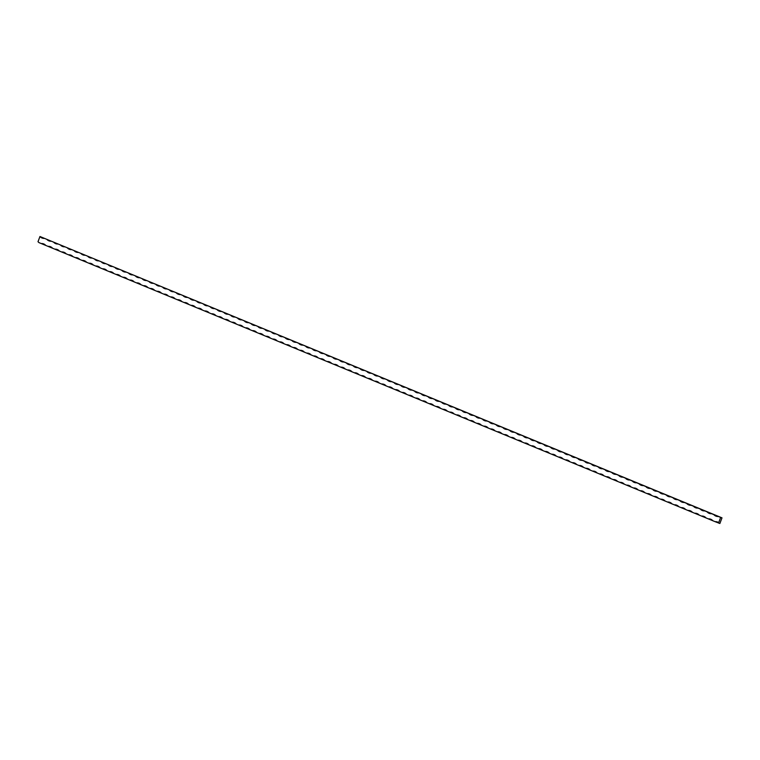 <?xml version="1.0" encoding="UTF-8"?>
<svg xmlns="http://www.w3.org/2000/svg" width="760" height="760" viewBox="0 0 760 760"><rect width="100%" height="100%" fill="white"/><g stroke="black" fill="none" stroke-linecap="round" stroke-linejoin="round"><path stroke-width="1.14" d="M719.881 523.497L722 517.845L720.642 517.436L718.694 522.661A7.856 6.374 106.8 0 0 717.126 521.892A7.856 6.374 106.8 0 0 715.122 521.683L719.881 523.497M41.239 243.561A7.856 6.374 106.8 0 1 43.244 243.76A7.856 6.374 106.8 0 1 45.78 245.433L38.978 242.62A7.856 6.374 106.8 0 0 38 241.727L39.957 236.502L44.488 238.374A7.856 6.374 106.8 0 1 42.493 238.174A7.856 6.374 106.8 0 1 39.957 236.502L722 517.845M38.978 242.62L38.086 241.794M712.861 520.752L708.32 518.88A7.856 6.374 106.8 0 1 710.325 519.08A7.856 6.374 106.8 0 1 712.861 520.752L715.122 521.683M706.049 517.94L701.508 516.068A7.856 6.374 106.8 0 1 703.513 516.268A7.856 6.374 106.8 0 1 706.049 517.94L708.32 518.88M699.247 515.128L694.707 513.256A7.856 6.374 106.8 0 1 696.711 513.456A7.856 6.374 106.8 0 1 699.247 515.128L701.508 516.068M692.436 512.325L687.895 510.454A7.856 6.374 106.8 0 1 689.899 510.653A7.856 6.374 106.8 0 1 692.436 512.325L694.707 513.256M685.634 509.514L681.093 507.642A7.856 6.374 106.8 0 1 683.088 507.841A7.856 6.374 106.8 0 1 685.634 509.514L687.895 510.454M678.822 506.701L674.281 504.83A7.856 6.374 106.8 0 1 676.286 505.029A7.856 6.374 106.8 0 1 678.822 506.701L681.093 507.642M672.02 503.899L667.48 502.018A7.856 6.374 106.8 0 1 669.475 502.217A7.856 6.374 106.8 0 1 672.02 503.899L674.281 504.83M665.209 501.087L660.668 499.215A7.856 6.374 106.8 0 1 662.672 499.415A7.856 6.374 106.8 0 1 665.209 501.087L667.48 502.018M658.407 498.275L653.866 496.403A7.856 6.374 106.8 0 1 655.861 496.603A7.856 6.374 106.8 0 1 658.407 498.275L660.668 499.215M651.595 495.463L647.054 493.591A7.856 6.374 106.8 0 1 649.059 493.791A7.856 6.374 106.8 0 1 651.595 495.463L653.866 496.403M644.784 492.661L640.253 490.789A7.856 6.374 106.8 0 1 642.247 490.988A7.856 6.374 106.8 0 1 644.784 492.661L647.054 493.591M637.982 489.848L633.441 487.977A7.856 6.374 106.8 0 1 635.445 488.176A7.856 6.374 106.8 0 1 637.982 489.848L640.253 490.789M631.17 487.036L626.639 485.165A7.856 6.374 106.8 0 1 628.634 485.365A7.856 6.374 106.8 0 1 631.17 487.036L633.441 487.977M624.369 484.224L619.827 482.353A7.856 6.374 106.8 0 1 621.832 482.552A7.856 6.374 106.8 0 1 624.369 484.224L626.639 485.165M617.557 481.422L613.025 479.55A7.856 6.374 106.8 0 1 615.02 479.75A7.856 6.374 106.8 0 1 617.557 481.422L619.827 482.353M610.755 478.61L606.214 476.738A7.856 6.374 106.8 0 1 608.218 476.938A7.856 6.374 106.8 0 1 610.755 478.61L613.025 479.55M603.943 475.798L599.412 473.926A7.856 6.374 106.8 0 1 601.407 474.126A7.856 6.374 106.8 0 1 603.943 475.798L606.214 476.738M597.142 472.995L592.6 471.115A7.856 6.374 106.8 0 1 594.605 471.314A7.856 6.374 106.8 0 1 597.142 472.995L599.412 473.926M590.33 470.183L585.798 468.312A7.856 6.374 106.8 0 1 587.793 468.512A7.856 6.374 106.8 0 1 590.33 470.183L592.6 471.115M583.528 467.372L578.987 465.5A7.856 6.374 106.8 0 1 580.991 465.699A7.856 6.374 106.8 0 1 583.528 467.372L585.798 468.312M576.716 464.559L572.185 462.688A7.856 6.374 106.8 0 1 574.18 462.887A7.856 6.374 106.8 0 1 576.716 464.559L578.987 465.5M569.914 461.757L565.373 459.885A7.856 6.374 106.8 0 1 567.378 460.085A7.856 6.374 106.8 0 1 569.914 461.757L572.185 462.688M563.103 458.945L558.572 457.073A7.856 6.374 106.8 0 1 560.567 457.273A7.856 6.374 106.8 0 1 563.103 458.945L565.373 459.885M556.301 456.133L551.76 454.262A7.856 6.374 106.8 0 1 553.764 454.461A7.856 6.374 106.8 0 1 556.301 456.133L558.572 457.073M549.489 453.33L544.958 451.449A7.856 6.374 106.8 0 1 546.953 451.649A7.856 6.374 106.8 0 1 549.489 453.33L551.76 454.262M542.688 450.519L538.146 448.647A7.856 6.374 106.8 0 1 540.151 448.846A7.856 6.374 106.8 0 1 542.688 450.519L544.958 451.449M535.876 447.706L531.344 445.835A7.856 6.374 106.8 0 1 533.339 446.034A7.856 6.374 106.8 0 1 535.876 447.706L538.146 448.647M529.074 444.894L524.533 443.023A7.856 6.374 106.8 0 1 526.538 443.222A7.856 6.374 106.8 0 1 529.074 444.894L531.344 445.835M522.262 442.092L517.731 440.22A7.856 6.374 106.8 0 1 519.726 440.42A7.856 6.374 106.8 0 1 522.262 442.092L524.533 443.023M515.461 439.28L510.919 437.409A7.856 6.374 106.8 0 1 512.924 437.608A7.856 6.374 106.8 0 1 515.461 439.28L517.731 440.22M508.649 436.468L504.108 434.596A7.856 6.374 106.8 0 1 506.112 434.796A7.856 6.374 106.8 0 1 508.649 436.468L510.919 437.409M501.847 433.656L497.306 431.784A7.856 6.374 106.8 0 1 499.31 431.984A7.856 6.374 106.8 0 1 501.847 433.656L504.108 434.596M495.036 430.853L490.494 428.982A7.856 6.374 106.8 0 1 492.499 429.181A7.856 6.374 106.8 0 1 495.036 430.853L497.306 431.784M488.233 428.041L483.692 426.17A7.856 6.374 106.8 0 1 485.697 426.369A7.856 6.374 106.8 0 1 488.233 428.041L490.494 428.982M481.422 425.229L476.881 423.358A7.856 6.374 106.8 0 1 478.885 423.558A7.856 6.374 106.8 0 1 481.422 425.229L483.692 426.17M474.62 422.427L470.079 420.546A7.856 6.374 106.8 0 1 472.074 420.745A7.856 6.374 106.8 0 1 474.62 422.427L476.881 423.358M467.808 419.615L463.267 417.743A7.856 6.374 106.8 0 1 465.272 417.943A7.856 6.374 106.8 0 1 467.808 419.615L470.079 420.546M461.006 416.803L456.465 414.931A7.856 6.374 106.8 0 1 458.46 415.131A7.856 6.374 106.8 0 1 461.006 416.803L463.267 417.743M454.195 413.991L449.654 412.119A7.856 6.374 106.8 0 1 451.659 412.319A7.856 6.374 106.8 0 1 454.195 413.991L456.465 414.931M447.393 411.188L442.852 409.317A7.856 6.374 106.8 0 1 444.847 409.516A7.856 6.374 106.8 0 1 447.393 411.188L449.654 412.119M440.581 408.376L436.041 406.505A7.856 6.374 106.8 0 1 438.045 406.704A7.856 6.374 106.8 0 1 440.581 408.376L442.852 409.317M433.77 405.565L429.238 403.693A7.856 6.374 106.8 0 1 431.233 403.892A7.856 6.374 106.8 0 1 433.77 405.565L436.041 406.505M426.968 402.762L422.427 400.881A7.856 6.374 106.8 0 1 424.431 401.08A7.856 6.374 106.8 0 1 426.968 402.762L429.238 403.693M420.156 399.95L415.625 398.078A7.856 6.374 106.8 0 1 417.62 398.278A7.856 6.374 106.8 0 1 420.156 399.95L422.427 400.881M413.354 397.138L408.813 395.266A7.856 6.374 106.8 0 1 410.818 395.466A7.856 6.374 106.8 0 1 413.354 397.138L415.625 398.078M406.543 394.326L402.012 392.454A7.856 6.374 106.8 0 1 404.006 392.654A7.856 6.374 106.8 0 1 406.543 394.326L408.813 395.266M399.741 391.523L395.2 389.642A7.856 6.374 106.8 0 1 397.204 389.851A7.856 6.374 106.8 0 1 399.741 391.523L402.012 392.454M392.93 388.712L388.398 386.84A7.856 6.374 106.8 0 1 390.393 387.04A7.856 6.374 106.8 0 1 392.93 388.712L395.2 389.642M386.127 385.899L381.587 384.028A7.856 6.374 106.8 0 1 383.591 384.227A7.856 6.374 106.8 0 1 386.127 385.899L388.398 386.84M379.316 383.087L374.784 381.216A7.856 6.374 106.8 0 1 376.779 381.416A7.856 6.374 106.8 0 1 379.316 383.087L381.587 384.028M372.514 380.285L367.973 378.413A7.856 6.374 106.8 0 1 369.977 378.613A7.856 6.374 106.8 0 1 372.514 380.285L374.784 381.216M365.702 377.473L361.171 375.601A7.856 6.374 106.8 0 1 363.166 375.801A7.856 6.374 106.8 0 1 365.702 377.473L367.973 378.413M358.901 374.661L354.359 372.79A7.856 6.374 106.8 0 1 356.364 372.989A7.856 6.374 106.8 0 1 358.901 374.661L361.171 375.601M352.089 371.858L347.558 369.977A7.856 6.374 106.8 0 1 349.552 370.177A7.856 6.374 106.8 0 1 352.089 371.858L354.359 372.79M345.287 369.046L340.746 367.175A7.856 6.374 106.8 0 1 342.75 367.374A7.856 6.374 106.8 0 1 345.287 369.046L347.558 369.977M338.476 366.234L333.944 364.363A7.856 6.374 106.8 0 1 335.939 364.562A7.856 6.374 106.8 0 1 338.476 366.234L340.746 367.175M331.673 363.423L327.132 361.551A7.856 6.374 106.8 0 1 329.137 361.75A7.856 6.374 106.8 0 1 331.673 363.423L333.944 364.363M324.862 360.62L320.33 358.748A7.856 6.374 106.8 0 1 322.325 358.948A7.856 6.374 106.8 0 1 324.862 360.62L327.132 361.551M318.06 357.808L313.519 355.937A7.856 6.374 106.8 0 1 315.523 356.136A7.856 6.374 106.8 0 1 318.06 357.808L320.33 358.748M311.248 354.996L306.717 353.124A7.856 6.374 106.8 0 1 308.712 353.324A7.856 6.374 106.8 0 1 311.248 354.996L313.519 355.937M304.447 352.194L299.905 350.312A7.856 6.374 106.8 0 1 301.91 350.512A7.856 6.374 106.8 0 1 304.447 352.194L306.717 353.124M297.635 349.381L293.094 347.51A7.856 6.374 106.8 0 1 295.099 347.709A7.856 6.374 106.8 0 1 297.635 349.381L299.905 350.312M290.833 346.57L286.292 344.698A7.856 6.374 106.8 0 1 288.297 344.897A7.856 6.374 106.8 0 1 290.833 346.57L293.094 347.51M284.022 343.757L279.481 341.886A7.856 6.374 106.8 0 1 281.485 342.085A7.856 6.374 106.8 0 1 284.022 343.757L286.292 344.698M277.219 340.955L272.678 339.074A7.856 6.374 106.8 0 1 274.683 339.283A7.856 6.374 106.8 0 1 277.219 340.955L279.481 341.886M270.408 338.143L265.867 336.272A7.856 6.374 106.8 0 1 267.872 336.471A7.856 6.374 106.8 0 1 270.408 338.143L272.678 339.074M263.606 335.331L259.065 333.459A7.856 6.374 106.8 0 1 261.06 333.659A7.856 6.374 106.8 0 1 263.606 335.331L265.867 336.272M256.794 332.519L252.253 330.647A7.856 6.374 106.8 0 1 254.258 330.847A7.856 6.374 106.8 0 1 256.794 332.519L259.065 333.459M249.992 329.716L245.451 327.845A7.856 6.374 106.8 0 1 247.447 328.044A7.856 6.374 106.8 0 1 249.992 329.716L252.253 330.647M243.181 326.904L238.64 325.033A7.856 6.374 106.8 0 1 240.644 325.233A7.856 6.374 106.8 0 1 243.181 326.904L245.451 327.845M236.379 324.092L231.838 322.221A7.856 6.374 106.8 0 1 233.833 322.42A7.856 6.374 106.8 0 1 236.379 324.092L238.64 325.033M229.567 321.29L225.026 319.409A7.856 6.374 106.8 0 1 227.031 319.608A7.856 6.374 106.8 0 1 229.567 321.29L231.838 322.221M222.756 318.478L218.225 316.606A7.856 6.374 106.8 0 1 220.219 316.806A7.856 6.374 106.8 0 1 222.756 318.478L225.026 319.409M215.954 315.666L211.413 313.794A7.856 6.374 106.8 0 1 213.417 313.994A7.856 6.374 106.8 0 1 215.954 315.666L218.225 316.606M209.142 312.854L204.611 310.983A7.856 6.374 106.8 0 1 206.606 311.182A7.856 6.374 106.8 0 1 209.142 312.854L211.413 313.794M202.34 310.051L197.799 308.18A7.856 6.374 106.8 0 1 199.804 308.38A7.856 6.374 106.8 0 1 202.34 310.051L204.611 310.983M195.529 307.24L190.998 305.368A7.856 6.374 106.8 0 1 192.993 305.567A7.856 6.374 106.8 0 1 195.529 307.24L197.799 308.18M188.727 304.427L184.186 302.556A7.856 6.374 106.8 0 1 186.19 302.755A7.856 6.374 106.8 0 1 188.727 304.427L190.998 305.368M181.916 301.625L177.384 299.744A7.856 6.374 106.8 0 1 179.379 299.944A7.856 6.374 106.8 0 1 181.916 301.625L184.186 302.556M175.114 298.813L170.572 296.941A7.856 6.374 106.8 0 1 172.577 297.141A7.856 6.374 106.8 0 1 175.114 298.813L177.384 299.744M168.302 296.001L163.77 294.13A7.856 6.374 106.8 0 1 165.766 294.329A7.856 6.374 106.8 0 1 168.302 296.001L170.572 296.941M161.5 293.189L156.959 291.317A7.856 6.374 106.8 0 1 158.964 291.517A7.856 6.374 106.8 0 1 161.5 293.189L163.77 294.13M154.689 290.387L150.157 288.505A7.856 6.374 106.8 0 1 152.152 288.714A7.856 6.374 106.8 0 1 154.689 290.387L156.959 291.317M147.886 287.574L143.345 285.703A7.856 6.374 106.8 0 1 145.35 285.902A7.856 6.374 106.8 0 1 147.886 287.574L150.157 288.505M141.075 284.762L136.543 282.891A7.856 6.374 106.8 0 1 138.538 283.091A7.856 6.374 106.8 0 1 141.075 284.762L143.345 285.703M134.273 281.951L129.732 280.079A7.856 6.374 106.8 0 1 131.736 280.278A7.856 6.374 106.8 0 1 134.273 281.951L136.543 282.891M127.461 279.148L122.93 277.276A7.856 6.374 106.8 0 1 124.925 277.476A7.856 6.374 106.8 0 1 127.461 279.148L129.732 280.079M120.659 276.336L116.118 274.464A7.856 6.374 106.8 0 1 118.123 274.664A7.856 6.374 106.8 0 1 120.659 276.336L122.93 277.276M113.848 273.524L109.316 271.652A7.856 6.374 106.8 0 1 111.311 271.852A7.856 6.374 106.8 0 1 113.848 273.524L116.118 274.464M107.046 270.721L102.505 268.841A7.856 6.374 106.8 0 1 104.51 269.04A7.856 6.374 106.8 0 1 107.046 270.721L109.316 271.652M100.234 267.909L95.703 266.038A7.856 6.374 106.8 0 1 97.698 266.238A7.856 6.374 106.8 0 1 100.234 267.909L102.505 268.841M93.432 265.098L88.891 263.226A7.856 6.374 106.8 0 1 90.896 263.425A7.856 6.374 106.8 0 1 93.432 265.098L95.703 266.038M86.621 262.285L82.08 260.414A7.856 6.374 106.8 0 1 84.085 260.613A7.856 6.374 106.8 0 1 86.621 262.285L88.891 263.226M79.819 259.483L75.278 257.611A7.856 6.374 106.8 0 1 77.282 257.811A7.856 6.374 106.8 0 1 79.819 259.483L82.08 260.414M73.007 256.671L68.466 254.799A7.856 6.374 106.8 0 1 70.471 254.999A7.856 6.374 106.8 0 1 73.007 256.671L75.278 257.611M66.206 253.859L61.664 251.987A7.856 6.374 106.8 0 1 63.669 252.187A7.856 6.374 106.8 0 1 66.206 253.859L68.466 254.799M59.394 251.047L54.853 249.175A7.856 6.374 106.8 0 1 56.858 249.375A7.856 6.374 106.8 0 1 59.394 251.047L61.664 251.987M52.592 248.244L48.051 246.373A7.856 6.374 106.8 0 1 50.055 246.572A7.856 6.374 106.8 0 1 52.592 248.244L54.853 249.175M45.78 245.433L48.051 246.373M718.371 516.496L718.38 516.496A7.856 6.374 106.8 0 1 716.376 516.297A7.856 6.374 106.8 0 1 713.839 514.625L720.642 517.436M711.569 513.693L711.569 513.693A7.856 6.374 106.8 0 1 709.564 513.494A7.856 6.374 106.8 0 1 707.028 511.812L713.839 514.625M704.757 510.881L704.757 510.881A7.856 6.374 106.8 0 1 702.762 510.682A7.856 6.374 106.8 0 1 700.226 509.01L707.028 511.812M697.956 508.069L697.956 508.069A7.856 6.374 106.8 0 1 695.951 507.87A7.856 6.374 106.8 0 1 693.414 506.198L700.226 509.01M691.144 505.257L691.144 505.257A7.856 6.374 106.8 0 1 689.149 505.058A7.856 6.374 106.8 0 1 686.612 503.386L693.414 506.198M684.342 502.455L684.342 502.455A7.856 6.374 106.8 0 1 682.337 502.256A7.856 6.374 106.8 0 1 679.801 500.583L686.612 503.386M677.531 499.643L677.531 499.643A7.856 6.374 106.8 0 1 675.535 499.443A7.856 6.374 106.8 0 1 672.999 497.772L679.801 500.583M670.728 496.831L670.728 496.831A7.856 6.374 106.8 0 1 668.724 496.631A7.856 6.374 106.8 0 1 666.188 494.959L672.999 497.772M663.917 494.028L663.917 494.028A7.856 6.374 106.8 0 1 661.922 493.829A7.856 6.374 106.8 0 1 659.385 492.147L666.188 494.959M657.115 491.216L657.115 491.216A7.856 6.374 106.8 0 1 655.111 491.017A7.856 6.374 106.8 0 1 652.574 489.345L659.385 492.147M650.303 488.404L650.303 488.404A7.856 6.374 106.8 0 1 648.308 488.205A7.856 6.374 106.8 0 1 645.772 486.533L652.574 489.345M643.501 485.592L643.501 485.592A7.856 6.374 106.8 0 1 641.497 485.393A7.856 6.374 106.8 0 1 638.961 483.721L645.772 486.533M636.69 482.79L636.69 482.79A7.856 6.374 106.8 0 1 634.695 482.59A7.856 6.374 106.8 0 1 632.158 480.918L638.961 483.721M629.888 479.978L629.888 479.978A7.856 6.374 106.8 0 1 627.883 479.778A7.856 6.374 106.8 0 1 625.347 478.106L632.158 480.918M623.077 477.166L623.077 477.166A7.856 6.374 106.8 0 1 621.082 476.966A7.856 6.374 106.8 0 1 618.545 475.294L625.347 478.106M616.274 474.363L616.274 474.363A7.856 6.374 106.8 0 1 614.27 474.154A7.856 6.374 106.8 0 1 611.733 472.483L618.545 475.294M609.463 471.551L609.463 471.551A7.856 6.374 106.8 0 1 607.468 471.352A7.856 6.374 106.8 0 1 604.931 469.68L611.733 472.483M602.661 468.74L602.661 468.74A7.856 6.374 106.8 0 1 600.656 468.54A7.856 6.374 106.8 0 1 598.12 466.868L604.931 469.68M595.85 465.927L595.85 465.927A7.856 6.374 106.8 0 1 593.855 465.728A7.856 6.374 106.8 0 1 591.318 464.056L598.12 466.868M589.047 463.125L589.047 463.125A7.856 6.374 106.8 0 1 587.043 462.925A7.856 6.374 106.8 0 1 584.506 461.244L591.318 464.056M582.236 460.313L582.236 460.313A7.856 6.374 106.8 0 1 580.241 460.113A7.856 6.374 106.8 0 1 577.704 458.441L584.506 461.244M575.434 457.501L575.434 457.501A7.856 6.374 106.8 0 1 573.429 457.301A7.856 6.374 106.8 0 1 570.893 455.63L577.704 458.441M568.622 454.689L568.622 454.689A7.856 6.374 106.8 0 1 566.628 454.49A7.856 6.374 106.8 0 1 564.082 452.817L570.893 455.63M561.82 451.887L561.82 451.887A7.856 6.374 106.8 0 1 559.816 451.687A7.856 6.374 106.8 0 1 557.279 450.015L564.082 452.817M555.009 449.074L555.009 449.074A7.856 6.374 106.8 0 1 553.014 448.875A7.856 6.374 106.8 0 1 550.468 447.203L557.279 450.015M548.207 446.262L548.207 446.262A7.856 6.374 106.8 0 1 546.202 446.063A7.856 6.374 106.8 0 1 543.666 444.391L550.468 447.203M541.395 443.46L541.395 443.46A7.856 6.374 106.8 0 1 539.391 443.26A7.856 6.374 106.8 0 1 536.855 441.579L543.666 444.391M534.593 440.648L534.593 440.648A7.856 6.374 106.8 0 1 532.589 440.448A7.856 6.374 106.8 0 1 530.053 438.776L536.855 441.579M527.782 437.836L527.782 437.836A7.856 6.374 106.8 0 1 525.778 437.637A7.856 6.374 106.8 0 1 523.241 435.964L530.053 438.776M520.971 435.024L520.98 435.024A7.856 6.374 106.8 0 1 518.975 434.824A7.856 6.374 106.8 0 1 516.439 433.152L523.241 435.964M514.168 432.221L514.168 432.221A7.856 6.374 106.8 0 1 512.164 432.022A7.856 6.374 106.8 0 1 509.627 430.35L516.439 433.152M507.357 429.409L507.367 429.409A7.856 6.374 106.8 0 1 505.362 429.21A7.856 6.374 106.8 0 1 502.825 427.538L509.627 430.35M500.555 426.597L500.555 426.597A7.856 6.374 106.8 0 1 498.55 426.398A7.856 6.374 106.8 0 1 496.014 424.726L502.825 427.538M493.743 423.795L493.743 423.795A7.856 6.374 106.8 0 1 491.748 423.586A7.856 6.374 106.8 0 1 489.212 421.914L496.014 424.726M486.942 420.983L486.942 420.983A7.856 6.374 106.8 0 1 484.937 420.784A7.856 6.374 106.8 0 1 482.401 419.111L489.212 421.914M480.13 418.171L480.13 418.171A7.856 6.374 106.8 0 1 478.135 417.971A7.856 6.374 106.8 0 1 475.599 416.299L482.401 419.111M473.328 415.359L473.328 415.359A7.856 6.374 106.8 0 1 471.323 415.159A7.856 6.374 106.8 0 1 468.787 413.487L475.599 416.299M466.516 412.556L466.516 412.556A7.856 6.374 106.8 0 1 464.522 412.357A7.856 6.374 106.8 0 1 461.985 410.675L468.787 413.487M459.714 409.744L459.714 409.744A7.856 6.374 106.8 0 1 457.71 409.545A7.856 6.374 106.8 0 1 455.173 407.873L461.985 410.675M452.903 406.933L452.903 406.933A7.856 6.374 106.8 0 1 450.908 406.733A7.856 6.374 106.8 0 1 448.372 405.061L455.173 407.873M446.101 404.12L446.101 404.12A7.856 6.374 106.8 0 1 444.096 403.921A7.856 6.374 106.8 0 1 441.56 402.249L448.372 405.061M439.289 401.318L439.289 401.318A7.856 6.374 106.8 0 1 437.294 401.118A7.856 6.374 106.8 0 1 434.758 399.447L441.56 402.249M432.487 398.506L432.487 398.506A7.856 6.374 106.8 0 1 430.483 398.306A7.856 6.374 106.8 0 1 427.947 396.634L434.758 399.447M425.676 395.694L425.676 395.694A7.856 6.374 106.8 0 1 423.681 395.494A7.856 6.374 106.8 0 1 421.144 393.822L427.947 396.634M418.874 392.891L418.874 392.891A7.856 6.374 106.8 0 1 416.869 392.692A7.856 6.374 106.8 0 1 414.333 391.01L421.144 393.822M412.062 390.079L412.062 390.079A7.856 6.374 106.8 0 1 410.067 389.88A7.856 6.374 106.8 0 1 407.531 388.208L414.333 391.01M405.26 387.267L405.26 387.267A7.856 6.374 106.8 0 1 403.256 387.068A7.856 6.374 106.8 0 1 400.719 385.396L407.531 388.208M398.449 384.455L398.449 384.455A7.856 6.374 106.8 0 1 396.454 384.256A7.856 6.374 106.8 0 1 393.917 382.584L400.719 385.396M391.647 381.653L391.647 381.653A7.856 6.374 106.8 0 1 389.642 381.453A7.856 6.374 106.8 0 1 387.106 379.781L393.917 382.584M384.835 378.841L384.835 378.841A7.856 6.374 106.8 0 1 382.84 378.641A7.856 6.374 106.8 0 1 380.304 376.969L387.106 379.781M378.034 376.029L378.034 376.029A7.856 6.374 106.8 0 1 376.029 375.829A7.856 6.374 106.8 0 1 373.492 374.158L380.304 376.969M371.222 373.226L371.222 373.217A7.856 6.374 106.8 0 1 369.227 373.017A7.856 6.374 106.8 0 1 366.69 371.345L373.492 374.158M364.42 370.415A7.856 6.374 106.8 0 1 362.416 370.215A7.856 6.374 106.8 0 1 359.879 368.543L366.69 371.345M357.608 367.602A7.856 6.374 106.8 0 1 355.613 367.403A7.856 6.374 106.8 0 1 353.067 365.731L359.879 368.543M350.806 364.791A7.856 6.374 106.8 0 1 348.802 364.591A7.856 6.374 106.8 0 1 346.265 362.919L353.067 365.731M343.995 361.988L343.995 361.988A7.856 6.374 106.8 0 1 342 361.788A7.856 6.374 106.8 0 1 339.454 360.107L346.265 362.919M337.193 359.176L337.193 359.176A7.856 6.374 106.8 0 1 335.188 358.976A7.856 6.374 106.8 0 1 332.652 357.305L339.454 360.107M330.381 356.364L330.381 356.364A7.856 6.374 106.8 0 1 328.387 356.165A7.856 6.374 106.8 0 1 325.841 354.492L332.652 357.305M323.579 353.552A7.856 6.374 106.8 0 1 321.575 353.352A7.856 6.374 106.8 0 1 319.038 351.68L325.841 354.492M316.768 350.749A7.856 6.374 106.8 0 1 314.763 350.55A7.856 6.374 106.8 0 1 312.227 348.878L319.038 351.68M309.966 347.938A7.856 6.374 106.8 0 1 307.962 347.738A7.856 6.374 106.8 0 1 305.425 346.066L312.227 348.878M303.154 345.125A7.856 6.374 106.8 0 1 301.15 344.926A7.856 6.374 106.8 0 1 298.613 343.254L305.425 346.066M296.352 342.323A7.856 6.374 106.8 0 1 294.348 342.114A7.856 6.374 106.8 0 1 291.812 340.442L298.613 343.254M289.541 339.511A7.856 6.374 106.8 0 1 287.536 339.312A7.856 6.374 106.8 0 1 285 337.639L291.812 340.442M282.729 336.699A7.856 6.374 106.8 0 1 280.734 336.499A7.856 6.374 106.8 0 1 278.198 334.827L285 337.639M275.927 333.887A7.856 6.374 106.8 0 1 273.923 333.688A7.856 6.374 106.8 0 1 271.387 332.015L278.198 334.827M269.116 331.084A7.856 6.374 106.8 0 1 267.121 330.885A7.856 6.374 106.8 0 1 264.584 329.203L271.387 332.015M262.314 328.272A7.856 6.374 106.8 0 1 260.309 328.073A7.856 6.374 106.8 0 1 257.773 326.401L264.584 329.203M255.502 325.46A7.856 6.374 106.8 0 1 253.508 325.261A7.856 6.374 106.8 0 1 250.971 323.589L257.773 326.401M248.701 322.648A7.856 6.374 106.8 0 1 246.696 322.449A7.856 6.374 106.8 0 1 244.159 320.777L250.971 323.589M241.889 319.846A7.856 6.374 106.8 0 1 239.894 319.647A7.856 6.374 106.8 0 1 237.357 317.974L244.159 320.777M235.087 317.034A7.856 6.374 106.8 0 1 233.082 316.834A7.856 6.374 106.8 0 1 230.546 315.162L237.357 317.974M228.275 314.222A7.856 6.374 106.8 0 1 226.28 314.022A7.856 6.374 106.8 0 1 223.744 312.351L230.546 315.162M221.473 311.419A7.856 6.374 106.8 0 1 219.469 311.22A7.856 6.374 106.8 0 1 216.932 309.538L223.744 312.351M214.662 308.608A7.856 6.374 106.8 0 1 212.667 308.408A7.856 6.374 106.8 0 1 210.13 306.736L216.932 309.538M207.86 305.795A7.856 6.374 106.8 0 1 205.855 305.596A7.856 6.374 106.8 0 1 203.319 303.924L210.13 306.736M201.048 302.983A7.856 6.374 106.8 0 1 199.053 302.784A7.856 6.374 106.8 0 1 196.517 301.112L203.319 303.924M194.246 300.181A7.856 6.374 106.8 0 1 192.242 299.981A7.856 6.374 106.8 0 1 189.706 298.309L196.517 301.112M187.435 297.369A7.856 6.374 106.8 0 1 185.44 297.169A7.856 6.374 106.8 0 1 182.903 295.498L189.706 298.309M180.633 294.557A7.856 6.374 106.8 0 1 178.629 294.358A7.856 6.374 106.8 0 1 176.092 292.685L182.903 295.498M173.821 291.755A7.856 6.374 106.8 0 1 171.827 291.545A7.856 6.374 106.8 0 1 169.29 289.873L176.092 292.685M167.019 288.942A7.856 6.374 106.8 0 1 165.015 288.743A7.856 6.374 106.8 0 1 162.478 287.071L169.29 289.873M160.208 286.13A7.856 6.374 106.8 0 1 158.213 285.931A7.856 6.374 106.8 0 1 155.677 284.259L162.478 287.071M153.406 283.319A7.856 6.374 106.8 0 1 151.401 283.119A7.856 6.374 106.8 0 1 148.865 281.447L155.677 284.259M146.594 280.516A7.856 6.374 106.8 0 1 144.6 280.316A7.856 6.374 106.8 0 1 142.053 278.635L148.865 281.447M139.792 277.704A7.856 6.374 106.8 0 1 137.788 277.505A7.856 6.374 106.8 0 1 135.251 275.832L142.053 278.635M132.981 274.892A7.856 6.374 106.8 0 1 130.986 274.692A7.856 6.374 106.8 0 1 128.44 273.02L135.251 275.832M126.179 272.08A7.856 6.374 106.8 0 1 124.174 271.88A7.856 6.374 106.8 0 1 121.638 270.209L128.44 273.02M119.368 269.277A7.856 6.374 106.8 0 1 117.372 269.078A7.856 6.374 106.8 0 1 114.826 267.406L121.638 270.209M112.565 266.466A7.856 6.374 106.8 0 1 110.561 266.266A7.856 6.374 106.8 0 1 108.024 264.594L114.826 267.406M105.754 263.653A7.856 6.374 106.8 0 1 103.749 263.454A7.856 6.374 106.8 0 1 101.213 261.782L108.024 264.594M98.952 260.851A7.856 6.374 106.8 0 1 96.947 260.651A7.856 6.374 106.8 0 1 94.411 258.97L101.213 261.782M92.14 258.039A7.856 6.374 106.8 0 1 90.136 257.839A7.856 6.374 106.8 0 1 87.599 256.167L94.411 258.97M85.338 255.227A7.856 6.374 106.8 0 1 83.334 255.027A7.856 6.374 106.8 0 1 80.797 253.355L87.599 256.167M78.527 252.415A7.856 6.374 106.8 0 1 76.522 252.215A7.856 6.374 106.8 0 1 73.986 250.543L80.797 253.355M71.715 249.612A7.856 6.374 106.8 0 1 69.721 249.413A7.856 6.374 106.8 0 1 67.184 247.741L73.986 250.543M64.913 246.8A7.856 6.374 106.8 0 1 62.909 246.601A7.856 6.374 106.8 0 1 60.372 244.929L67.184 247.741M58.102 243.988A7.856 6.374 106.8 0 1 56.107 243.789A7.856 6.374 106.8 0 1 53.57 242.117L60.372 244.929M51.3 241.186A7.856 6.374 106.8 0 1 49.295 240.977A7.856 6.374 106.8 0 1 46.759 239.305L53.57 242.117M44.488 238.374L46.759 239.305M718.789 523.165L718.694 522.661"/></g></svg>
